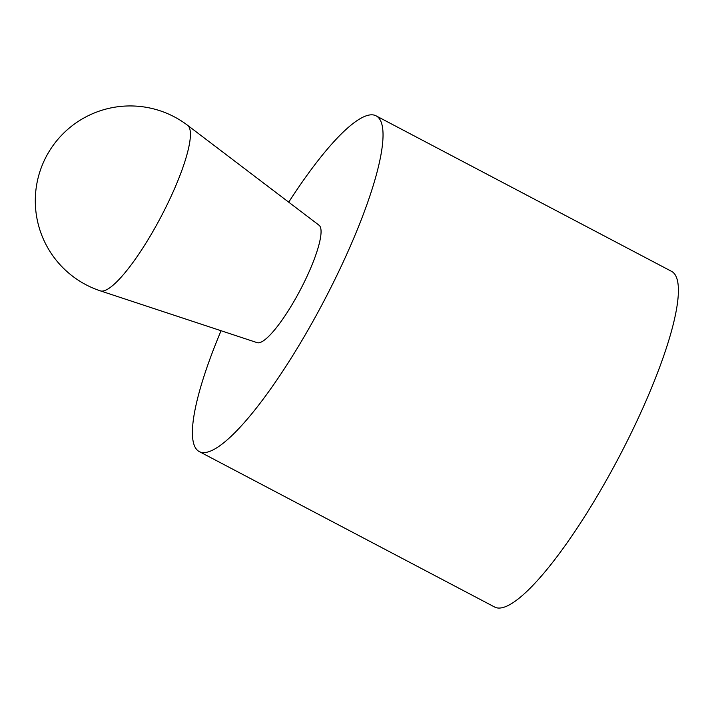<?xml version="1.0" encoding="UTF-8"?>
<svg xmlns="http://www.w3.org/2000/svg" width="714" height="714" viewBox="0 0 714 714"><rect width="100%" height="100%" fill="white"/><g stroke="black" fill="none" stroke-linecap="round" stroke-linejoin="round"><path stroke-width="1.07" d="M376.064 115.829L671.428 271.284A189.728 40.136 117.8 0 1 620.243 454.693A189.728 40.136 117.8 0 1 496.105 607.659A189.728 40.136 117.8 0 1 494.704 607.07L199.331 451.614A189.728 40.136 -62.2 0 0 200.741 452.203A189.728 40.136 -62.2 0 0 324.879 299.237A189.728 40.136 -62.2 0 0 376.064 115.829A189.728 40.136 -62.2 0 0 374.654 115.24A189.728 40.136 -62.2 0 0 288.715 202.169M318.132 224.749A66.402 14.048 117.8 0 1 318.623 224.955A66.402 14.048 117.8 0 1 300.71 289.152A66.402 14.048 117.8 0 1 257.263 342.684A66.402 14.048 117.8 0 1 257.192 342.666A66.402 14.048 -62.2 0 0 257.227 342.675A66.402 14.048 -62.2 0 0 257.263 342.684A66.402 14.048 -62.2 0 0 300.166 290.187A66.402 14.048 -62.2 0 0 319.042 225.222L187.577 125.289A94.864 94.864 0 0 0 46.214 156.625A94.864 94.864 0 0 0 100.415 290.884L100.415 290.884A93.623 19.805 -62.2 0 0 100.46 290.901A93.623 19.805 -62.2 0 0 160.953 216.886A93.623 19.805 -62.2 0 0 187.577 125.289M221.054 330.734A189.728 40.136 -62.2 0 0 199.331 451.614M257.227 342.675L100.415 290.884"/></g></svg>
